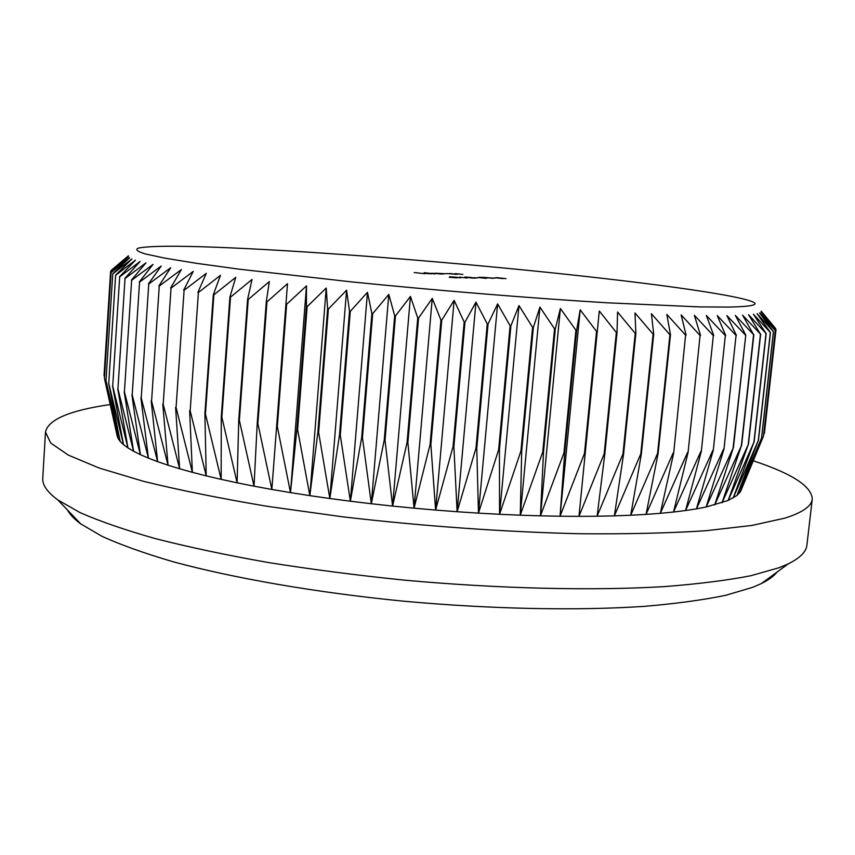 <?xml version="1.0" encoding="UTF-8"?>
<svg xmlns="http://www.w3.org/2000/svg" width="855" height="855" viewBox="0 0 855 855"><rect width="100%" height="100%" fill="white"/><g stroke="black" fill="none" stroke-linecap="round" stroke-linejoin="round"><path stroke-width="1.28" d="M729.155 307.084C751.438 306.592 759.326 304.872 752.806 301.901C734.83 294.173 636.686 281.22 527.727 270.34C418.01 259.428 295.712 250.216 213.686 247.159C173.191 245.663 148.054 245.994 138.264 248.142C135.026 249.542 137.281 251.445 145.019 253.86L164.951 258.157L196.415 263.308L238.994 269.143L351.576 281.894C436.98 290.508 531.468 298.213 607.029 302.788L699.262 306.902L729.155 307.084M733.451 447.422L706.166 506.994L728.182 500.464L736.978 495.473L740.58 491.454L763.579 435.826L739.65 492.833L761.613 438.027L736.978 495.473L758.471 440.143L733.163 498.027L753.918 442.227L728.182 500.464L748.478 444.044L722.037 502.783L741.338 445.861L714.695 504.963L733.451 447.422L745.774 335.096L735.332 315.388L753.608 334.668L742.567 315.11L760.458 334.113L748.585 314.715L766.027 333.429L753.415 314.213L770.462 332.595L757.06 313.603L773.508 331.687L759.55 312.898L775.346 330.682L760.929 312.096L776.009 329.57L761.196 311.199L775.549 328.384M777.045 572.091C773.925 576.078 768.752 579.882 761.516 583.484L752.902 587.246L725.703 595.304C703.024 599.996 675.771 603.683 643.954 606.387C576.943 610.833 490.706 609.166 403.218 601.151C315.912 592.536 233.789 578.226 173.202 561.778C144.741 553.42 121.079 544.977 102.215 536.448L80.797 523.933C74.3 519.124 69.864 514.475 67.492 510.008M110.242 404.543C69.789 410.368 48.211 419.538 45.486 432.053L42.761 478.212C42.237 484.924 47.292 492.181 57.905 499.993L80.199 512.679C100.046 521.379 125.172 530.047 155.578 538.682C188.848 547.157 226.286 555.087 267.904 562.462C311.37 569.377 356.706 575.255 403.902 580.096C498.743 588.753 592.098 590.891 663.918 586.637C697.958 584.018 726.942 580.385 750.893 575.714L779.333 567.656L788.214 563.883C800.024 558.037 806.265 551.764 806.917 545.073L812.25 499.138C811.737 486.345 792.072 473.563 753.255 460.802M45.486 432.053L50.712 443.018L68.368 455.127L99.201 468.038L143.319 481.269C179.069 490.097 220.419 498.444 267.369 506.331L342.759 516.837C423.856 526.22 502.537 531.842 578.824 533.723C626.587 534.161 668.952 533.167 705.92 530.731L752.015 525.419L784.986 518.109C802.556 512.498 811.641 506.171 812.25 499.138M487.136 278.132L479.516 277.202L487.136 278.132M465.173 277.287L473.232 278.153L465.173 277.287M459.456 277.148L466.99 278.035L459.456 277.148M458.077 277.405L449.794 276.774L458.066 277.458M443.168 274.07L435.313 273.215L445.69 273.739L437.781 273.376L443.168 274.07M434.789 273.344L441.244 274.038L434.789 273.386M424.871 273.728L414.226 272.542L424.871 273.728M425.512 273.408L431.786 273.814L425.512 273.461M435.024 273.921L424.198 272.713L435.024 273.921M449.217 273.611L455.683 274.305L449.217 273.653M457.543 274.337L449.762 273.493L457.543 274.337M462.865 274.444L455.117 273.6L462.865 274.444M449.217 277.266L456.773 277.875L449.217 277.266M470.56 277.373L475.476 278.217L464.81 277.02L470.56 277.437M477.774 277.886L474.269 277.725L477.774 277.886M477.966 277.49L485.95 278.345L477.966 277.49M490.46 277.907L482.477 277.298L490.46 277.961M495.066 278.153L491.657 277.993L495.066 278.153M495.163 277.757L503.061 278.612L495.163 277.757M496.434 277.608L506.01 278.655L496.434 277.608M775.528 328.961L775.581 328.427M764.359 433.613L776.009 329.613L764.37 433.592M740.58 491.454L763.579 435.826L775.346 330.682M763.526 435.9L775.293 330.714M761.613 438.027L773.508 331.687M761.527 438.102L773.422 331.719M758.471 440.143L770.462 332.595M758.332 440.218L770.334 332.627M754.099 442.153L766.198 333.397M753.918 442.227L766.027 333.429M748.478 444.044L760.672 334.091M748.264 444.108L760.458 334.113M741.595 445.808L753.864 334.658M741.338 445.861L753.608 334.668M745.774 335.096L733.141 447.486M723.661 448.939L696.451 508.853L706.166 506.994L724.014 448.896L736.048 335.406L724.014 448.896M712.91 450.232L685.56 510.531L696.451 508.853L713.305 450.19L725.329 335.566L713.305 450.19M700.897 451.355L673.516 512.027L685.56 510.531L701.335 451.312L713.327 335.588L701.335 451.312M687.634 452.284L660.327 513.321L673.516 512.027L688.115 452.252L700.074 335.459L688.115 452.252M673.163 453.011L646.049 514.389L660.327 513.321L673.697 452.99L685.592 335.171L673.697 452.99M657.527 453.535L630.712 515.244L646.049 514.389L658.094 453.524L670.48 334.754L669.914 334.733L657.527 453.535L658.094 453.524M640.78 453.855L614.371 515.864L630.712 515.244L641.378 453.845L653.712 334.166L653.113 334.134L640.78 453.855L641.378 453.845M622.964 453.941L597.111 516.228L614.371 515.864L623.605 453.941L635.874 333.418L635.233 333.386L622.964 453.941L623.605 453.941M604.175 453.813L578.974 516.356L597.111 516.228L604.848 453.823L617.021 332.51L616.348 332.477L604.175 453.813L604.848 453.823M584.478 453.449L560.057 516.228L578.974 516.356L597.25 331.451L596.544 331.419L584.478 453.449L585.183 453.46M563.969 452.851L540.456 515.843L560.057 516.228L564.706 452.883L576.644 330.244L575.917 330.201L563.969 452.851L564.706 452.883M542.754 452.028L520.257 515.191L540.456 515.843L543.513 452.06L555.312 328.886L554.553 328.844L542.754 452.028L543.513 452.06M520.941 450.97L499.555 514.293L520.257 515.191L521.71 451.013L533.36 327.39L532.59 327.337L520.941 450.97L521.71 451.013M498.647 449.687L478.469 513.139L499.555 514.293L499.427 449.741L510.905 325.766L510.114 325.702L498.647 449.687L499.427 449.741M475.979 448.191L457.115 511.728L478.469 513.139L476.78 448.244L488.066 324.002L487.265 323.938L475.979 448.191L476.78 448.244M453.075 446.47L435.612 510.072L457.115 511.728L453.877 446.534L464.981 322.132L464.169 322.057L453.075 446.47L453.877 446.534M430.065 444.557L414.066 508.18L435.612 510.072L430.867 444.621L441.757 320.144L440.945 320.08L430.065 444.557L430.867 444.621M407.076 442.441L392.595 506.075L414.066 508.18L407.878 442.516L418.555 318.071L417.742 317.996L407.076 442.441L407.878 442.516M384.226 440.143L371.327 503.745L392.595 506.075L385.028 440.229L395.48 315.912L394.679 315.826L384.226 440.143L385.028 440.229M361.665 437.675L350.368 501.222L371.327 503.745L362.456 437.76L372.684 313.678L371.893 313.593L361.665 437.675L362.456 437.76M339.51 435.056L329.838 498.518L350.368 501.222L340.279 435.152L350.272 311.38L349.503 311.305L339.51 435.056L340.279 435.152M317.878 432.299L309.841 495.644L329.838 498.518L318.626 432.395L328.384 309.04L327.636 308.965L317.878 432.299L318.626 432.395M296.877 429.424L290.486 492.608L309.841 495.644L297.604 429.531L307.137 306.678L306.4 306.592L296.877 429.424L297.604 429.531M276.625 426.442L271.847 489.455L290.486 492.608L277.319 426.549L286.628 304.284L285.923 304.209L276.625 426.442L277.319 426.549M257.216 423.375L254.031 486.185L271.847 489.455L257.879 423.482L266.952 301.901L266.29 301.815L257.216 423.375L257.879 423.482M238.737 420.243L237.113 482.808L254.031 486.185L239.368 420.35L248.217 299.507L247.587 299.432L238.737 420.243L239.368 420.35M221.274 417.058L221.156 479.366L237.113 482.808L221.862 417.165L230.508 297.145L229.899 297.07L221.274 417.058L221.862 417.165M204.89 413.841L206.215 475.872L221.156 479.366L205.446 413.948L213.868 294.815L213.312 294.729L204.89 413.841L205.446 413.948M189.65 410.603L192.364 472.323L206.215 475.872L190.163 410.721L198.392 292.528L190.163 410.721M175.596 407.365L179.625 468.764L192.364 472.323L176.066 407.482L184.103 290.294L176.066 407.482M162.771 404.159L168.04 465.206L179.625 468.764L163.198 404.265L171.043 288.124L163.198 404.265M151.196 400.974L157.63 461.657L168.04 465.206L151.581 401.081L159.265 286.019L151.581 401.081M140.904 397.832L148.407 458.13L157.63 461.657L141.246 397.938L148.759 283.999L141.246 397.938M131.894 394.754L140.391 454.657L148.407 458.13L132.194 394.86L139.557 282.075L132.194 394.86M124.178 391.74L133.572 451.237L140.391 454.657L124.424 391.846L131.649 280.237L124.424 391.846M117.734 388.811L127.94 447.892L133.572 451.237L117.937 388.918L125.022 278.495L117.937 388.918M112.55 385.979L123.483 444.632L127.94 447.892L112.71 386.075L119.689 276.849L112.71 386.075M108.628 383.243L120.192 441.458L123.483 444.632L108.745 383.339L115.607 275.321L108.745 383.339M105.913 380.614L118.043 438.391L120.192 441.458L105.988 380.699L112.753 273.899L105.988 380.699M118.043 438.391L104.428 378.188L111.065 272.531L104.396 378.102L118.043 438.391M104.396 378.102L117.392 436.937M104.021 375.794L110.616 271.334L128.496 256.746L111.065 272.531M111.225 270.8L111.3 270.255M111.257 270.287L128.4 255.816L110.616 271.334M111.097 272.585L129.682 257.772L112.668 273.846M112.753 273.899L131.991 258.905L115.478 275.267M115.607 275.321L135.453 260.134L119.518 276.796M119.689 276.849L140.102 261.47L124.819 278.431M125.022 278.495L145.938 262.891L131.392 280.173M131.649 280.237L152.981 264.419L139.258 282M139.557 282.075L161.242 266.044L148.417 283.935M148.759 283.999L170.711 267.743L158.87 285.955M159.265 286.019L181.399 269.528L170.615 288.05M171.043 288.124L193.273 271.388L183.622 290.219M184.103 290.294L206.311 273.322L197.868 292.453M198.392 292.528L220.483 275.31L213.312 294.729M213.868 294.815L235.745 277.362L229.899 297.07M230.508 297.145L252.043 279.446L247.587 299.432M248.217 299.507L269.325 281.573L266.29 301.815M266.952 301.901L287.494 283.71L285.923 304.209M286.628 304.284L306.496 285.869L306.4 306.592M307.137 306.678L326.225 288.028L327.636 308.965M328.384 309.04L346.585 290.176L349.503 311.305M350.272 311.38L367.479 292.292L371.893 313.593M372.684 313.678L388.801 294.387L394.679 315.826M395.48 315.912L410.432 296.429L417.742 317.996M418.555 318.071L432.245 298.406L440.945 320.08M441.757 320.144L454.123 300.329L464.169 322.057M464.981 322.132L475.957 302.157L487.265 323.938M488.066 324.002L497.61 303.91L510.114 325.702M510.905 325.766L518.974 305.556L532.59 327.337M533.36 327.39L539.933 307.095L554.553 328.844M555.312 328.886L560.378 308.516L575.917 330.201M576.644 330.244L580.192 309.82L596.544 331.419M597.25 331.451L599.291 311.006L616.348 332.477M617.021 332.51L617.577 312.054L635.233 333.386M635.874 333.418L634.976 312.962L653.113 334.134M653.712 334.166L651.414 313.742L669.914 334.733M670.48 334.754L666.815 314.384L685.592 335.171M686.116 335.181L681.146 314.886L700.074 335.459M700.555 335.459L694.346 315.249L713.327 335.588M713.765 335.588L706.39 315.474L725.329 335.566M725.724 335.566L717.238 315.58L736.048 335.406M736.401 335.395L726.9 315.548L745.475 335.107M290.486 492.608L306.496 285.869M309.841 495.644L326.225 288.028M329.838 498.518L346.585 290.176M350.368 501.222L367.479 292.292M371.327 503.745L388.801 294.387M392.595 506.075L410.432 296.429M414.066 508.18L432.245 298.406M435.612 510.072L454.123 300.329M457.115 511.728L475.957 302.157M478.469 513.139L497.61 303.91M499.555 514.293L518.974 305.556M520.257 515.191L539.933 307.095M540.456 515.843L560.378 308.516M560.057 516.228L580.192 309.82M578.974 516.356L599.291 311.006M424.679 273.301L428.376 273.365L424.668 273.365M437.033 273.6L431.604 273.269L437.033 273.6M451.504 273.878L446.182 273.547L451.504 273.878M451.451 276.86L460.578 277.854L451.451 276.86M467.044 277.309L471.041 277.544L467.033 277.362M484.219 277.982L481.686 277.501L484.219 278.089M484.058 277.383L492.982 278.345L484.058 277.383M761.516 583.484L788.214 563.883M80.797 523.933L57.905 499.993"/></g></svg>
